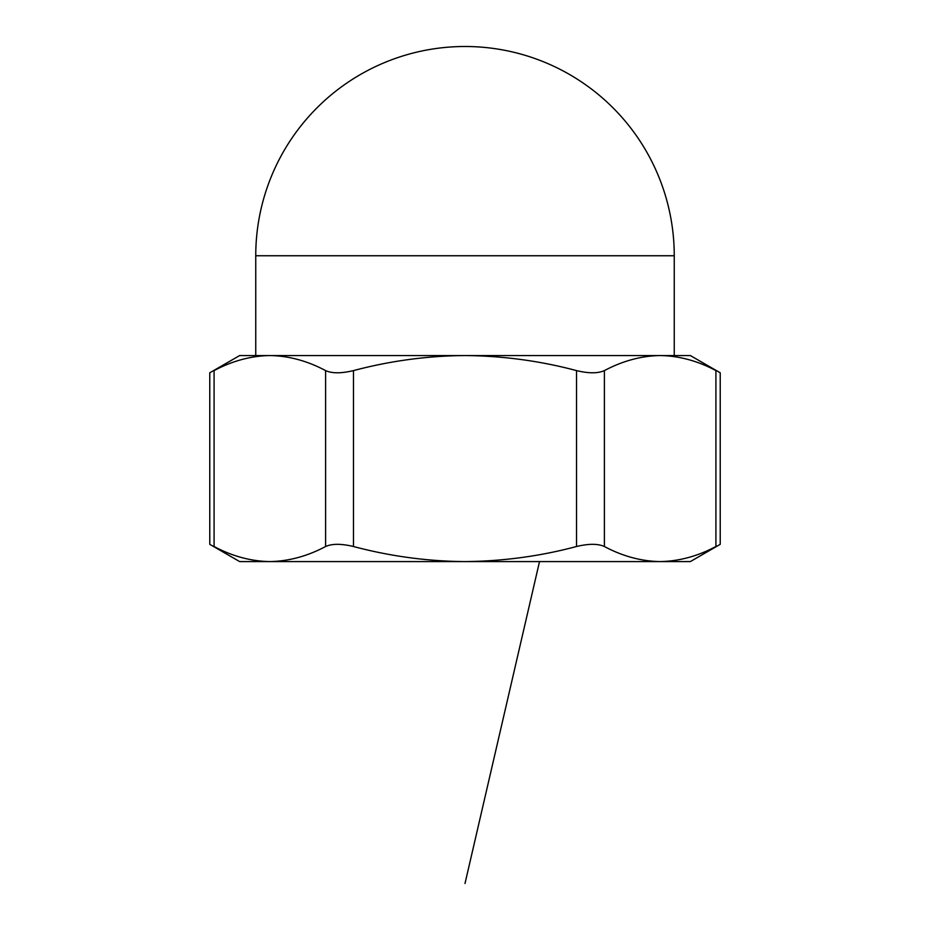 <?xml version="1.0" encoding="UTF-8"?>
<svg xmlns="http://www.w3.org/2000/svg" width="930" height="930" viewBox="0 0 930 930"><rect width="100%" height="100%" fill="white"/><g stroke="black" fill="none" stroke-linecap="round" stroke-linejoin="round"><path stroke-width="1.4" d="M465 561.581L690.351 561.581L720.227 544.329L720.227 372.802L690.351 355.551L660.161 355.551C679.109 355.865 697.698 360.887 715.914 370.605C721.622 373.511 721.622 373.511 715.914 370.605L715.914 546.514C697.663 556.221 679.074 561.232 660.161 561.581C641.2 561.255 622.612 556.233 604.395 546.514C597.99 543.608 588.69 543.608 576.519 546.514C540.202 556.21 503.037 561.232 465 561.581C427.416 561.302 390.24 556.279 353.481 546.514C341.356 543.608 332.068 543.608 325.605 546.514C307.353 556.221 288.765 561.232 269.84 561.581L465 561.581M239.649 561.581L269.84 561.581C250.891 561.255 232.302 556.233 214.086 546.514C208.378 543.608 208.378 543.608 214.086 546.514L214.086 370.605C232.337 360.91 250.926 355.888 269.84 355.551C288.8 355.865 307.388 360.887 325.605 370.605C332.01 373.511 341.31 373.511 353.481 370.605C390.24 360.852 427.416 355.83 465 355.551C503.037 355.888 540.202 360.91 576.519 370.605C588.644 373.511 597.932 373.511 604.395 370.605C622.647 360.91 641.235 355.888 660.161 355.551L239.649 355.551L209.773 372.802L209.773 544.329L239.649 561.581M214.086 370.605C208.378 373.511 208.378 373.511 214.086 370.605M715.914 546.514C721.622 543.608 721.622 543.608 715.914 546.514M465 883.5L539.516 561.581M604.395 370.605L604.395 546.514M325.605 546.514L325.605 370.605M353.481 370.605L353.481 546.514M576.519 546.514L576.519 370.605M255.75 255.75L674.25 255.75A209.25 209.25 0 0 0 465 46.5A209.25 209.25 0 0 0 255.75 255.75L255.75 355.551M674.25 355.551L674.25 255.75"/></g></svg>
